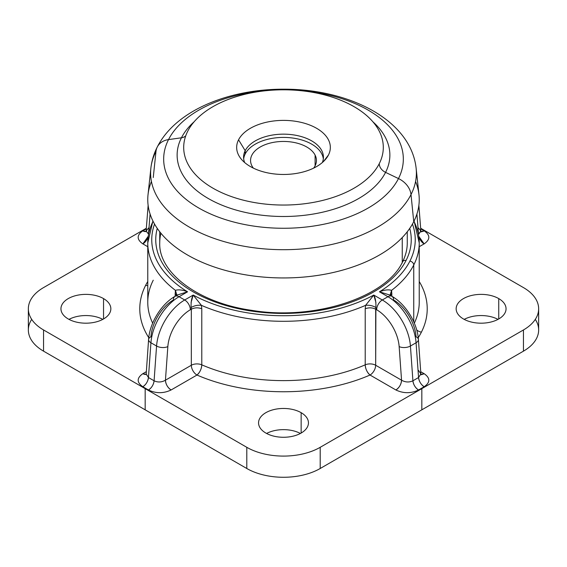 <?xml version="1.0" encoding="UTF-8"?>
<svg xmlns="http://www.w3.org/2000/svg" width="567" height="567" viewBox="0 0 567 567"><rect width="100%" height="100%" fill="white"/><g stroke="black" fill="none" stroke-linecap="round" stroke-linejoin="round"><path stroke-width="0.85" d="M420.7 228.806L424.18 230.819A7.988 4.607 -60 0 1 420.962 231.513L424.18 230.819C430.367 235.185 430.353 239.536 424.137 243.881L418.772 236.29A7.988 4.607 -120 0 0 424.137 243.881C430.353 239.536 430.367 235.185 424.18 230.819L420.7 228.806M420.827 231.641L421.146 231.938L420.87 231.01L418.496 234.1A7.988 4.607 -120 0 0 418.51 234.618L420.87 231.01L418.559 228.104M538.65 308.781L538.65 329.966A51.902 29.966 180 0 1 523.447 351.157L523.447 329.966L523.447 351.157L421.827 409.828L421.827 388.643L421.827 409.828L320.199 468.498L320.199 447.313L320.199 468.498A51.902 29.966 180 0 1 246.801 468.498L246.801 447.313L246.801 468.498L145.173 409.828L145.173 388.643L145.173 409.828L43.553 351.157L43.553 329.966L246.801 447.313A51.902 29.966 0 0 0 320.199 447.313L523.447 329.966A51.902 29.966 0 0 0 538.65 308.781A51.902 29.966 0 0 0 523.447 287.589L420.657 228.246L523.447 287.589A51.902 29.966 180 0 1 523.447 329.966L320.199 447.313A51.902 29.966 180 0 1 246.801 447.313L43.553 329.966A51.902 29.966 180 0 1 43.553 287.589L146.343 228.246L43.553 287.589A51.902 29.966 0 0 0 28.35 308.781A51.902 29.966 0 0 0 43.553 329.966L43.553 351.157A51.902 29.966 180 0 1 28.35 329.966L28.35 308.781M375.928 302.53L373.788 295.06L365.602 305.337A135.733 78.366 180 0 1 201.398 305.337L201.781 308.767L201.781 364.829L201.781 308.767L201.398 305.337A135.733 78.366 0 0 0 365.602 305.337L365.219 308.767L365.219 364.829A7.988 4.607 180 0 1 375.673 365.254A7.988 4.607 -60 0 1 370.024 375.035C367.083 372.37 365.481 368.968 365.219 364.829A135.733 78.366 180 0 1 201.781 364.829A7.988 4.607 0 0 0 191.327 365.254L191.327 309.185L191.1 307.484L191.327 309.185L190.342 309.759A7.988 4.607 -120 0 0 184.7 299.978A39.924 23.049 120 0 0 156.57 346.019L150.928 342.759A39.924 23.049 -60 0 1 179.052 296.718L184.7 299.978L193.212 295.06A131.742 76.063 0 0 0 373.788 295.06L382.3 299.978L387.948 296.718L379.436 291.807A131.742 76.063 0 0 0 409.913 261.089A131.742 76.063 0 0 0 412.443 224.064A131.742 76.063 180 0 1 409.913 261.089A131.742 76.063 180 0 1 379.436 291.807L387.948 296.718L382.3 299.978L373.788 295.06A131.742 76.063 180 0 1 193.212 295.06L184.7 299.978L179.052 296.718A7.988 4.607 -120 0 0 175.061 296.321A7.988 4.607 -120 0 0 173.403 299.978A31.936 18.442 120 0 0 150.907 336.812A7.988 4.196 4.1 0 0 148.589 339.505A7.988 4.196 4.1 0 0 150.928 342.759L148.441 377.53L150.928 342.759L156.57 346.019L154.089 380.79L156.57 346.019A7.988 4.196 4.1 0 0 167.846 346.593L165.444 380.195L167.846 346.593A31.936 18.442 -60 0 1 190.342 309.759L191.327 309.185L191.327 365.254A7.988 4.607 180 0 1 201.781 364.829C201.519 368.968 199.917 372.37 196.976 375.035A7.988 3.926 113.5 0 0 201.781 364.829A135.733 78.366 0 0 0 365.219 364.829A7.988 3.926 -113.5 0 0 370.024 375.035A7.988 4.607 120 0 0 375.673 365.254L401.556 380.195A7.988 4.607 -60 0 1 395.908 389.976C399.338 387.608 401.223 384.348 401.556 380.195C405.341 382.342 409.126 382.541 412.911 380.79C413.456 384.766 415.327 387.835 418.538 390.004A7.988 4.607 60 0 1 412.911 380.79L418.559 377.53A7.988 4.607 -120 0 0 424.18 386.744L418.538 390.004C410.976 393.576 403.435 393.562 395.908 389.976L370.024 375.035A143.72 82.973 180 0 1 196.976 375.035A7.988 4.607 60 0 1 191.327 365.254L165.444 380.195C161.659 382.342 157.874 382.541 154.089 380.79L148.441 377.53L146.13 373.901L148.441 377.53C147.902 381.506 146.024 384.575 142.82 386.744A7.988 4.607 120 0 0 148.441 377.53L154.089 380.79A7.988 4.607 -60 0 1 148.462 390.004C151.672 387.835 153.544 384.766 154.089 380.79C157.874 382.541 161.659 382.342 165.444 380.195C165.777 384.348 167.662 387.608 171.092 389.976A7.988 4.607 60 0 1 165.444 380.195L191.327 365.254A7.988 4.607 -120 0 0 196.976 375.035L171.092 389.976C163.565 393.562 156.024 393.576 148.462 390.004L142.82 386.744C136.633 382.378 136.647 378.026 142.863 373.681L146.286 371.697L142.863 373.681C136.647 378.026 136.633 382.378 142.82 386.744L148.462 390.004C156.024 393.576 163.565 393.562 171.092 389.976L196.976 375.035A143.72 82.973 0 0 0 370.024 375.035L395.908 389.976C403.435 393.562 410.976 393.576 418.538 390.004L424.18 386.744C430.367 382.378 430.353 378.026 424.137 373.681L420.714 371.697L424.137 373.681A7.988 4.607 -60 0 1 420.948 374.383L424.137 373.681C430.353 378.026 430.367 382.378 424.18 386.744C420.976 384.575 419.098 381.506 418.559 377.53L420.87 373.901L418.496 370.421M145.591 285.421A143.72 82.973 0 0 0 148.76 337.648A143.72 82.973 180 0 1 145.591 285.421A7.988 6.258 -153.1 0 0 147.767 285.52A7.988 6.258 26.9 0 1 145.591 285.421A143.72 82.973 180 0 1 147.767 281.508A143.72 82.973 0 0 0 145.591 285.421M142.863 243.881L147.767 246.709L142.863 243.881A7.988 4.607 120 0 0 148.228 236.29L142.863 243.881C136.647 239.536 136.633 235.185 142.82 230.819C136.633 235.185 136.647 239.536 142.863 243.881M146.3 228.806L142.82 230.819L146.038 231.513A7.988 4.607 60 0 1 142.82 230.819L146.3 228.806M419.233 246.709L424.137 243.881L419.233 246.709M421.409 332.142A143.72 82.973 0 0 0 419.233 281.508A143.72 82.973 180 0 1 421.409 332.142A7.988 6.258 26.9 0 1 416.717 329.987A7.988 6.258 -153.1 0 0 421.409 332.142A143.72 82.973 180 0 1 418.24 337.648A143.72 82.973 0 0 0 421.409 332.142M301.141 412.677A24.948 14.409 0 0 0 265.859 412.677A24.948 14.409 0 0 0 265.859 433.053A24.948 14.409 0 0 0 301.141 433.053A24.948 14.409 0 0 0 301.141 412.677L301.141 433.053L301.141 412.677A24.948 14.409 180 0 1 308.448 422.869A24.948 14.409 180 0 1 293.047 436.172A24.948 14.409 180 0 1 265.859 433.053A24.948 14.409 180 0 1 258.552 422.869A24.948 14.409 180 0 1 273.953 409.558A24.948 14.409 180 0 1 301.141 412.677M68.253 318.966A24.948 14.409 0 0 0 103.541 318.966A24.948 14.409 0 0 0 103.541 298.596A24.948 14.409 0 0 0 68.253 298.596A24.948 14.409 0 0 0 68.253 318.966A24.948 14.409 180 0 1 60.945 308.781A24.948 14.409 180 0 1 76.347 295.471A24.948 14.409 180 0 1 103.541 298.596A24.948 14.409 180 0 1 110.849 308.781A24.948 14.409 180 0 1 95.44 322.091A24.948 14.409 180 0 1 68.253 318.966M463.459 318.966A24.948 14.409 0 0 0 498.747 318.966A24.948 14.409 0 0 0 498.747 298.596A24.948 14.409 0 0 0 463.459 298.596A24.948 14.409 0 0 0 463.459 318.966A24.948 14.409 180 0 1 456.151 308.781A24.948 14.409 180 0 1 471.56 295.471A24.948 14.409 180 0 1 498.747 298.596A24.948 14.409 180 0 1 506.055 308.781A24.948 14.409 180 0 1 490.653 322.091A24.948 14.409 180 0 1 463.459 318.966M418.496 234.1L416.929 213.972L418.496 234.1M142.863 373.681L146.052 374.383A7.988 4.607 60 0 1 142.863 373.681M153.253 280.197A135.733 78.366 0 0 0 147.767 302.261A135.733 78.366 0 0 0 152.672 323.14A135.733 78.366 180 0 1 147.767 302.261L147.767 242.931A135.733 78.366 0 0 0 175.409 290.339L175.118 296.286L175.409 290.339A135.733 78.366 180 0 1 147.767 242.931L152.913 220.96M148.504 234.1L148.49 234.618A7.988 4.607 120 0 0 148.504 234.1L150.071 213.972L148.504 234.1L146.13 231.01L148.504 234.1M148.441 228.104L146.13 231.01L146.173 231.641M414.328 323.14A135.733 78.366 0 0 0 419.233 302.261A135.733 78.366 180 0 1 414.328 323.14M300.411 433.457A24.948 14.409 0 0 0 266.589 433.457A24.948 14.409 180 0 1 300.411 433.457M103.541 318.966L103.541 298.596L103.541 318.966M102.804 319.37A24.948 14.409 0 0 0 68.99 319.37A24.948 14.409 180 0 1 102.804 319.37M498.747 318.966L498.747 298.596L498.747 318.966M498.01 319.37A24.948 14.409 0 0 0 464.196 319.37A24.948 14.409 180 0 1 498.01 319.37M187.564 291.807A131.742 76.063 180 0 1 154.557 224.064A131.742 76.063 0 0 0 187.564 291.807C182.609 289.886 178.555 289.397 175.409 290.339L176.84 294.89L175.409 290.339C178.555 289.397 182.609 289.886 187.564 291.807L179.052 296.718L187.564 291.807L177.4 294.975L187.564 291.807M193.156 291.821L193.219 291.856A127.752 73.76 0 0 0 373.781 291.856L373.844 291.821A127.752 73.76 0 0 0 406.085 260.437A127.752 73.76 0 0 0 409.743 228.373A127.752 73.76 180 0 1 406.085 260.437A127.752 73.76 180 0 1 373.844 291.821A127.752 73.76 180 0 1 373.781 291.856A127.752 73.76 180 0 1 193.219 291.856A127.752 73.76 180 0 1 193.156 291.821A127.752 73.76 180 0 1 157.257 228.373A127.752 73.76 0 0 0 193.156 291.821M31.702 319.37A51.902 29.966 0 0 0 43.553 351.157L246.801 468.498A51.902 29.966 0 0 0 320.199 468.498L523.447 351.157A51.902 29.966 0 0 0 535.298 319.37M153.062 221.258A135.733 78.366 0 0 0 147.767 242.931M419.233 302.261L419.233 242.931A135.733 78.366 180 0 1 413.747 264.995A3.99 3.126 -153.1 0 0 409.913 261.089A3.99 3.126 26.9 0 1 413.747 264.995A135.733 78.366 180 0 1 391.591 290.339L391.882 296.286L391.591 290.339A135.733 78.366 0 0 0 413.747 264.995L413.747 321.794L413.747 264.995A135.733 78.366 0 0 0 419.233 242.931A135.733 78.366 0 0 0 413.938 221.258M416.093 336.812A31.936 18.442 -120 0 0 393.597 299.978A7.988 4.607 120 0 0 391.939 296.321A7.988 4.607 120 0 0 387.948 296.718A39.924 23.049 60 0 1 416.072 342.759A7.988 4.196 -4.1 0 0 418.411 339.505A7.988 4.196 -4.1 0 0 416.093 336.812M420.849 374.546L421.139 374.83L420.87 373.901L418.559 377.53L416.072 342.759L418.559 377.53L412.911 380.79L410.43 346.019L416.072 342.759L410.43 346.019L412.911 380.79C409.126 382.541 405.341 382.342 401.556 380.195L399.154 346.593A7.988 4.196 -4.1 0 0 410.43 346.019A39.924 23.049 -120 0 0 382.3 299.978A7.988 4.607 120 0 0 376.658 309.759A31.936 18.442 60 0 1 399.154 346.593L401.556 380.195L375.673 365.254L375.673 309.185L376.658 309.759L375.673 309.185L375.9 307.484L375.673 365.254A7.988 4.607 0 0 0 365.219 364.829L365.219 308.767L365.602 305.337C369.174 304.918 372.611 305.634 375.9 307.484C372.611 305.634 369.174 304.918 365.602 305.337L373.788 295.06C375.389 297.795 376.098 301.935 375.9 307.484M191.1 307.484C190.902 301.935 191.611 297.795 193.212 295.06L201.398 305.337C197.826 304.918 194.389 305.634 191.1 307.484C194.389 305.634 197.826 304.918 201.398 305.337L193.212 295.06L191.072 302.53M379.436 291.807L389.6 294.968L379.436 291.807C384.391 289.886 388.445 289.397 391.591 290.339C388.445 289.397 384.391 289.886 379.436 291.807M160.893 233.207A123.762 71.449 0 0 0 159.738 242.931C158.469 272.451 197.954 302.863 251.833 310.355C314.735 320.979 386.744 296.91 402.527 261.89A3.99 3.126 26.9 0 1 406.085 260.437A3.99 3.126 -153.1 0 0 402.527 261.89A3.99 3.126 -153.1 0 0 402.251 263.053M156.57 346.019A39.924 23.049 -60 0 1 184.7 299.978A7.988 4.607 60 0 1 190.342 309.759A31.936 18.442 120 0 0 167.846 346.593A7.988 4.196 -175.9 0 1 156.57 346.019M177.4 294.968L175.061 296.321A7.988 4.607 60 0 1 179.052 296.718A39.924 23.049 120 0 0 150.928 342.759A7.988 4.196 -175.9 0 1 148.589 339.505L146.151 374.546M176.628 295.414L175.118 293.373M391.882 293.373L390.372 295.414M390.16 294.89L391.591 290.339L390.16 294.89L390.45 295.598M416.072 342.759A39.924 23.049 -120 0 0 387.948 296.718A7.988 4.607 -60 0 1 391.939 296.321C405.795 304.139 417.397 323.19 418.411 339.505A7.988 4.196 175.9 0 1 416.072 342.759M399.154 346.593A31.936 18.442 -120 0 0 376.658 309.759A7.988 4.607 -60 0 1 382.3 299.978A39.924 23.049 60 0 1 410.43 346.019A7.988 4.196 175.9 0 1 399.154 346.593M375.673 309.185C372.37 307.555 368.883 307.413 365.219 308.767M201.781 308.767C198.117 307.413 194.63 307.555 191.327 309.185M157.279 146.988A19.958 15.642 -153.1 0 0 155.989 151.375L153.253 177.521L155.989 151.375A132.884 76.722 0 0 0 150.872 168.229C151.694 160.83 153.827 153.749 157.279 146.988A19.958 15.642 26.9 0 1 168.519 139.602A119.828 69.181 180 0 1 269.431 90.38A119.828 69.181 0 0 0 168.519 139.602A19.958 15.642 -153.1 0 0 157.279 146.988C175.813 110.317 228.969 88.962 284.124 89.196C348.918 89.033 410.763 119.757 416.128 168.229L418.978 194.736A135.733 78.366 180 0 1 413.747 221.647L411.011 194.58A132.884 76.722 0 0 0 416.128 168.229A132.884 76.722 180 0 1 411.011 194.58L413.747 221.647A135.733 78.366 0 0 0 415.568 181.483M151.432 181.483A135.733 78.366 0 0 0 248.707 275.328A135.733 78.366 0 0 0 413.747 221.647A135.733 78.366 180 0 1 260.047 276.767A135.733 78.366 180 0 1 148.022 194.736L150.872 168.229A132.884 76.722 0 0 0 260.544 248.544A132.884 76.722 0 0 0 411.011 194.58A19.958 15.642 -153.1 0 0 398.481 178.562A119.828 69.181 0 0 0 297.569 90.38A119.828 69.181 180 0 1 398.481 178.562A19.958 15.642 26.9 0 1 411.011 194.58A132.884 76.722 180 0 1 260.544 248.544A132.884 76.722 180 0 1 150.872 168.229M168.519 139.602A119.828 69.181 0 0 0 249.763 225.468A119.828 69.181 0 0 0 398.481 178.562L385.567 172.375A106.369 61.413 0 0 0 372.88 121.785A106.369 61.413 180 0 1 385.567 172.375L398.481 178.562A119.828 69.181 180 0 1 249.763 225.468A119.828 69.181 180 0 1 168.519 139.602L181.433 137.795L168.519 139.602M194.12 121.785A106.369 61.413 0 0 0 181.433 137.795A106.369 61.413 0 0 0 253.555 214.014A106.369 61.413 0 0 0 385.567 172.375A9.979 7.818 26.9 0 1 379.266 163.65A99.806 57.621 0 0 0 383.306 147.427A99.806 57.621 0 0 0 297.696 90.387A99.806 57.621 0 0 0 187.734 131.204A99.806 57.621 0 0 0 183.694 147.427A99.806 57.621 0 0 0 269.304 204.46A99.806 57.621 0 0 0 379.266 163.65A9.979 7.818 -153.1 0 0 385.567 172.375A106.369 61.413 180 0 1 253.555 214.014A106.369 61.413 180 0 1 181.433 137.795A106.369 61.413 180 0 1 194.12 121.785M185.728 135.853A9.979 7.818 26.9 0 1 181.433 137.795A9.979 7.818 -153.1 0 0 185.728 135.853M379.266 163.65A99.806 57.621 180 0 1 255.398 202.717A99.806 57.621 180 0 1 187.734 131.204A99.806 57.621 180 0 1 311.602 92.138A99.806 57.621 180 0 1 379.266 163.65M328.442 155.039A46.834 27.039 0 0 0 296.69 121.48A46.834 27.039 0 0 0 238.558 139.815A46.834 27.039 0 0 0 270.31 173.374A46.834 27.039 0 0 0 328.442 155.039L323.481 161.51L328.442 155.039A46.834 27.039 180 0 1 326.259 158.462A46.834 27.039 180 0 1 283.5 174.466A46.834 27.039 180 0 1 240.741 158.462A46.834 27.039 180 0 1 238.558 139.815A46.834 27.039 180 0 1 296.69 121.48A46.834 27.039 180 0 1 328.442 155.039M245.192 150.716L238.558 139.815L245.192 150.716A39.924 23.049 0 0 0 244.66 162.538A39.924 23.049 180 0 1 243.576 157.208A39.924 23.049 180 0 1 245.192 150.716A39.924 23.049 180 0 1 289.177 134.393A39.924 23.049 180 0 1 323.424 157.208A39.924 23.049 180 0 1 322.339 162.538A39.924 23.049 0 0 0 293.741 134.925A39.924 23.049 0 0 0 245.192 150.716L245.192 153.976L245.192 150.716M323.325 158.838A39.924 23.049 0 0 0 287.774 137.547A39.924 23.049 0 0 0 245.192 153.976A39.924 23.049 0 0 0 243.675 158.838A39.924 23.049 180 0 1 245.192 153.976A39.924 23.049 180 0 1 287.774 137.547A39.924 23.049 180 0 1 323.325 158.838M315.103 155.11A32.936 19.016 0 0 0 274.23 142.218A32.936 19.016 0 0 0 251.897 165.819A32.936 19.016 0 0 0 253.35 168.123A32.936 19.016 180 0 1 251.897 165.819A32.936 19.016 180 0 1 250.564 160.468A32.936 19.016 180 0 1 278.815 141.644A32.936 19.016 180 0 1 315.103 155.11L315.103 165.819L315.103 155.11A32.936 19.016 180 0 1 316.436 160.468A32.936 19.016 180 0 1 313.65 168.123A32.936 19.016 0 0 0 315.103 155.11M402.251 262.415L402.251 237.538L402.251 262.415M420.87 231.01L418.871 205.318M146.13 231.01L148.129 205.318M420.87 373.901L418.411 339.505M389.6 294.968L391.939 296.321M414.087 220.96L419.233 242.931M407.262 231.768L407.262 242.931C407.262 249.324 405.681 255.639 402.527 261.89M175.061 296.321C161.205 304.139 149.603 323.19 148.589 339.505M176.55 295.598L176.84 294.89M159.738 242.931L159.738 231.768"/></g></svg>
